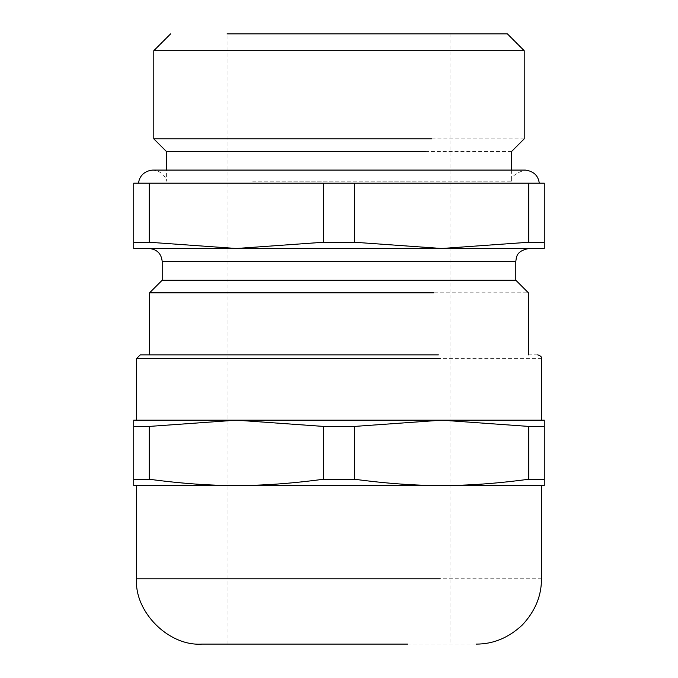 <?xml version="1.0" encoding="UTF-8"?>
<svg xmlns="http://www.w3.org/2000/svg" width="678" height="678" viewBox="0 0 678 678"><rect width="100%" height="100%" fill="white"/><g stroke="black" fill="none" stroke-linecap="round" stroke-linejoin="round"><path stroke-width="0.51" stroke-dasharray="3.39 2.54" d="M476.151 644.1L270.42 644.1M237.766 485.482L544.265 485.482L544.265 479.236L528.755 479.236C496.601 483.55 467.566 485.626 441.632 485.482C415.707 485.626 386.663 483.55 354.509 479.236L323.491 479.236C291.337 483.55 262.293 485.626 236.368 485.482L133.736 485.482M394.986 644.1L227.037 644.1L394.986 644.1M394.986 33.9L227.037 33.9L394.986 33.9M149.245 479.236L149.245 426.42L236.368 420.174L133.736 420.174L133.736 479.236L149.245 479.236C181.399 483.55 210.434 485.626 236.368 485.482M227.037 644.1L227.037 33.9L507.415 33.9M354.509 479.236L354.509 426.42L441.632 420.174L236.368 420.174L323.491 426.42L323.491 479.236M354.509 426.42L323.491 426.42M544.265 479.236L544.265 420.174L441.632 420.174L528.755 426.42L528.755 479.236M544.265 426.42L528.755 426.42M149.245 426.42L133.736 426.42M153.796 50.697L524.204 50.697M524.204 138.863L246.394 138.863M237.766 420.174L136.532 420.174M440.234 420.174L541.468 420.174M511.61 151.465L166.39 151.465M252.699 181.204L488.482 181.204L252.699 181.204M511.61 170.085L511.61 181.204L425.301 181.204M537.739 354.865L528.408 354.865M238.859 183.187L138.727 183.187M539.273 183.187L439.141 183.187M433.7 354.865L244.3 354.865M133.736 242.249L149.245 242.249L236.368 248.495L133.736 248.495L133.736 183.187L544.265 183.187L544.265 248.495L441.632 248.495L528.755 242.249L544.265 242.249M149.592 292.811L528.408 292.811M528.755 183.187L528.755 242.249M354.509 242.249L441.632 248.495L236.368 248.495L323.491 242.249L354.509 242.249L354.509 183.187M323.491 183.187L323.491 242.249M149.245 242.249L149.245 183.187M162.195 280.217L515.805 280.217M244.063 248.495L528.577 248.495L244.063 248.495M541.468 578.792L237.766 578.792M541.468 358.594L136.532 358.594M162.195 261.555L515.805 261.555M450.963 33.9L450.963 644.1M511.61 181.204C511.178 176.543 515.746 172.831 525.306 170.085L152.694 170.085L158.245 171.229C163.144 173.966 165.856 177.289 166.39 181.204L166.39 170.085"/><path stroke-width="1.02" d="M440.234 578.792L136.532 578.792C134.236 611.903 168.729 646.397 201.849 644.1L407.58 644.1M133.736 485.482L133.736 479.236L133.736 485.482L236.368 485.482C262.293 485.626 291.337 483.55 323.491 479.236L354.509 479.236C386.663 483.55 415.707 485.626 441.632 485.482C467.566 485.626 496.601 483.55 528.755 479.236L544.265 479.236L544.265 485.482L237.766 485.482M236.368 485.482C210.434 485.626 181.399 483.55 149.245 479.236L133.736 479.236L133.736 420.174L236.368 420.174L149.245 426.42L149.245 479.236M511.61 170.085L511.61 151.465L524.204 138.863L524.204 50.697L507.415 33.9L227.037 33.9M528.755 479.236L528.755 426.42L441.632 420.174L544.265 420.174L544.265 479.236M528.755 426.42L544.265 426.42M323.491 479.236L323.491 426.42L236.368 420.174L441.632 420.174L354.509 426.42L354.509 479.236M323.491 426.42L354.509 426.42M133.736 426.42L149.245 426.42M524.204 50.697L153.796 50.697L170.585 33.9M166.39 170.085L166.39 151.465L153.796 138.863L431.606 138.863M166.39 151.465L425.301 151.465M433.7 292.811L149.592 292.811L149.592 354.865L140.261 354.865L438.369 354.865M544.265 242.249L528.755 242.249L441.632 248.495L544.265 248.495L544.265 183.187L133.736 183.187L133.736 248.495L236.368 248.495L149.245 242.249L133.736 242.249M149.245 183.187L149.245 242.249M323.491 242.249L236.368 248.495L441.632 248.495L354.509 242.249L323.491 242.249L323.491 183.187M354.509 183.187L354.509 242.249M528.755 242.249L528.755 183.187M162.195 280.217L162.195 261.555L515.805 261.555L515.805 280.217L162.195 280.217L149.592 292.811M136.532 420.174L136.532 358.594L440.234 358.594M136.532 578.792L136.532 485.482M541.468 485.482L541.468 578.792C541.544 595.843 535.162 611.242 522.34 624.972C508.602 637.795 493.211 644.176 476.151 644.1M153.796 138.863L153.796 50.697M541.468 420.174L541.468 358.594C541.985 357.128 540.739 355.882 537.739 354.865M136.532 358.594L140.261 354.865M525.297 170.085L152.694 170.085C140.499 171.339 138.439 181.102 138.727 183.187M539.273 183.187C538.256 175.56 533.594 171.195 525.306 170.085M515.805 280.217L528.408 292.811L528.408 354.865M515.805 261.555C516.458 257.471 515.89 251.013 528.874 248.495M162.195 261.555C161.381 253.665 157.025 249.309 149.126 248.495"/></g></svg>
